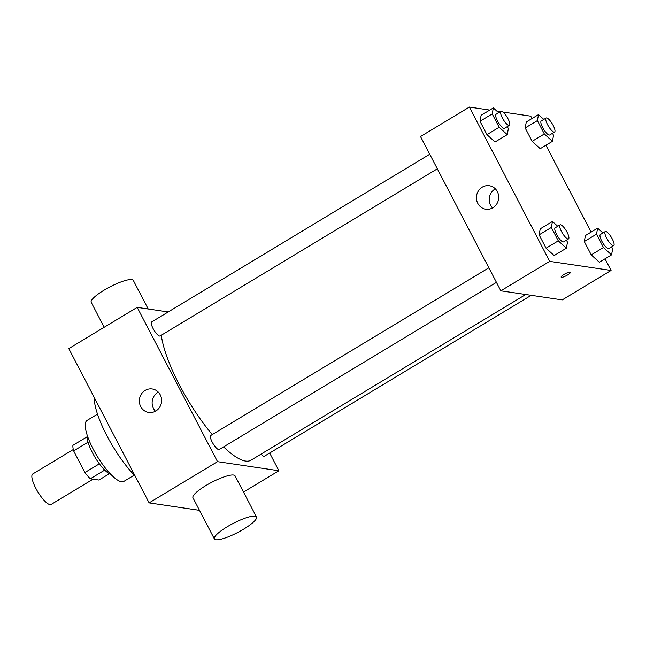 <?xml version="1.0" encoding="UTF-8"?>
<svg xmlns="http://www.w3.org/2000/svg" width="646" height="646" viewBox="0 0 646 646"><rect width="100%" height="100%" fill="white"/><g stroke="black" fill="none" stroke-linecap="round" stroke-linejoin="round"><path stroke-width="0.97" d="M73.297 449.519L32.76 473.962A17.805 4.91 58.9 0 0 36.749 490.023A17.805 4.91 58.9 0 0 49.984 504.639A17.805 4.91 58.9 0 0 51.147 504.453L93.064 479.179M99.371 463.812L84.909 472.541L73.636 450.892A22.981 6.339 58.9 0 1 72.909 445.344L87.097 436.793M109.384 473.744L98.927 480.051L90.319 478.775A22.981 6.339 58.9 0 1 84.909 472.541M104.725 470.086L90.319 478.775M110.757 474.317A23.74 6.549 -121.1 0 1 94.97 457.239A23.74 6.549 -121.1 0 1 87.234 435.307M88.042 442.203L73.636 450.892M134.287 475.117L123.846 481.407A35.611 9.819 -121.1 0 1 97.053 455.987A35.611 9.819 -121.1 0 1 87.073 420.425L97.514 414.126M135.087 475.949A56.38 15.552 -121.1 0 1 94.211 397.419M199.501 510.356L149.121 502.895L68.799 348.606L137.194 307.367L168.194 311.961M269.673 453.024L278.902 470.748L243.51 492.082M496.435 282.359L219.244 449.503A8.188 2.261 -121.1 0 1 213.075 443.657A8.188 2.261 -121.1 0 1 210.782 435.477L488.861 267.807M531.23 295.319L264.424 456.197A8.188 2.261 -121.1 0 1 261.016 454.138M278.902 470.748L217.508 461.656L137.194 307.367M437.326 168.808L160.127 335.952A8.188 2.261 -121.1 0 1 153.966 330.106A8.188 2.261 -121.1 0 1 151.673 321.926L429.743 154.249M525.755 294.503L250.947 460.21A83.084 22.917 -121.1 0 1 223.605 446.87M212.259 434.588A83.084 22.917 -121.1 0 1 161.298 335.242M214.375 538.925L192.952 497.783A23.74 5.063 -27.5 0 1 211.67 482.336A23.74 5.063 -27.5 0 1 235.063 475.86L256.486 517.002A23.74 5.063 152.5 0 0 233.093 523.478A23.74 5.063 152.5 0 0 214.375 538.925A23.74 5.063 152.5 0 0 243.615 529.179A23.74 5.063 152.5 0 0 256.486 517.002M217.508 461.656L149.121 502.895M145.132 390.426A11.87 11.127 98.4 0 1 152.222 388.973A11.87 11.127 98.4 0 1 161.492 402.345A11.87 11.127 98.4 0 1 148.75 412.455A11.87 11.127 98.4 0 1 139.512 402.967A11.87 11.127 98.4 0 1 145.132 390.426M158.294 392.106A11.87 11.127 -81.6 0 0 157.915 392.324A11.87 11.127 -81.6 0 0 155.46 411.219M104.192 327.272L91.215 302.352A23.74 5.063 -27.5 0 1 104.087 290.175A23.74 5.063 -27.5 0 1 133.326 280.429L148.2 308.998M605.019 258.812L611.076 270.448L562.23 299.905L500.844 290.821L420.522 136.532L469.376 107.075L489.733 110.086M502.992 112.049L530.762 116.159L531.997 118.533M545.91 145.253L591.106 232.092M507.312 126.6L508.37 128.635L507.247 134.634L495.03 141.999L486.955 134.634L479.994 121.278L481.125 115.279L493.334 107.914L498.615 112.719M611.609 246.845L612.666 248.88L611.544 254.879L599.327 262.244L591.243 254.887L584.291 241.523L585.421 235.524L597.631 228.159L602.912 232.964M496.879 111.144L500.375 111.661M611.076 270.448L549.689 261.364L469.376 107.075M552.492 133.294L553.557 135.329L552.427 141.329L540.217 148.685L532.134 141.329L525.174 127.965L526.304 121.965L538.514 114.6L543.795 119.413M566.429 240.159L567.487 242.193L566.356 248.193L554.147 255.558L546.064 248.193L539.111 234.837L540.234 228.837L552.451 221.473L557.724 226.278M549.689 261.364L500.844 290.821M492.906 207.762A11.87 11.127 98.4 0 1 485.808 209.215A11.87 11.127 98.4 0 1 476.546 195.843A11.87 11.127 98.4 0 1 489.288 185.733A11.87 11.127 98.4 0 1 498.526 195.221A11.87 11.127 98.4 0 1 492.906 207.762M570.006 272.168A5.192 1.106 -27.5 0 1 570.337 272.346A5.192 1.106 -27.5 0 1 566.243 275.721A5.192 1.106 -27.5 0 1 561.124 277.142A5.192 1.106 -27.5 0 1 564.564 274.114A5.192 1.106 -27.5 0 1 570.006 272.168M570.337 272.346A5.192 1.106 -27.5 0 1 566.235 275.721A5.192 1.106 -27.5 0 1 561.124 277.142M492.527 207.98A11.87 11.127 98.4 0 1 495.353 188.858M566.356 248.193L558.281 240.829L551.321 227.473L552.451 221.473M560.058 224.873L555.172 227.82A8.188 2.261 58.9 0 0 557.013 235.209A8.188 2.261 58.9 0 0 563.102 241.927A8.188 2.261 58.9 0 0 563.635 241.846L568.52 238.899A8.188 2.261 58.9 0 0 566.219 230.719A8.188 2.261 58.9 0 0 560.058 224.873A8.188 2.261 58.9 0 0 561.891 232.261A8.188 2.261 58.9 0 0 567.987 238.988A8.188 2.261 58.9 0 0 568.52 238.899M554.147 255.558L546.064 248.193L539.111 234.837L540.234 228.837M558.281 240.829L546.064 248.193M551.321 227.473L539.111 234.837M507.247 134.634L499.164 127.278L492.212 113.914L493.334 107.914M500.949 111.314L496.063 114.261A8.188 2.261 58.9 0 0 497.896 121.65A8.188 2.261 58.9 0 0 503.985 128.368A8.188 2.261 58.9 0 0 504.518 128.288L509.403 125.34A8.188 2.261 58.9 0 0 507.11 117.16A8.188 2.261 58.9 0 0 500.949 111.314A8.188 2.261 58.9 0 0 502.782 118.703A8.188 2.261 58.9 0 0 508.87 125.429A8.188 2.261 58.9 0 0 509.403 125.34M495.03 141.999L486.955 134.634L479.994 121.278L481.125 115.279M499.164 127.278L486.955 134.634M492.212 113.914L479.994 121.278M611.544 254.879L603.461 247.523L596.5 234.159L597.631 228.159M605.245 231.559L600.36 234.506A8.188 2.261 58.9 0 0 602.193 241.895A8.188 2.261 58.9 0 0 608.282 248.621A8.188 2.261 58.9 0 0 608.815 248.532L613.7 245.585A8.188 2.261 58.9 0 0 611.407 237.405A8.188 2.261 58.9 0 0 605.245 231.559A8.188 2.261 58.9 0 0 607.078 238.947A8.188 2.261 58.9 0 0 613.167 245.674A8.188 2.261 58.9 0 0 613.7 245.585M599.327 262.244L591.243 254.887L584.291 241.523L585.421 235.524M603.461 247.523L591.243 254.887M596.5 234.159L584.291 241.523M552.427 141.329L544.344 133.964L537.391 120.6L538.514 114.6M546.128 118.008L541.243 120.947A8.188 2.261 58.9 0 0 543.076 128.336A8.188 2.261 58.9 0 0 549.165 135.062A8.188 2.261 58.9 0 0 549.698 134.974L554.583 132.034A8.188 2.261 58.9 0 0 552.29 123.854A8.188 2.261 58.9 0 0 546.128 118.008A8.188 2.261 58.9 0 0 547.961 125.397A8.188 2.261 58.9 0 0 554.05 132.115A8.188 2.261 58.9 0 0 554.583 132.034M540.217 148.685L532.134 141.329L525.174 127.965L526.304 121.965M544.344 133.964L532.134 141.329M537.391 120.6L525.174 127.965"/></g></svg>

